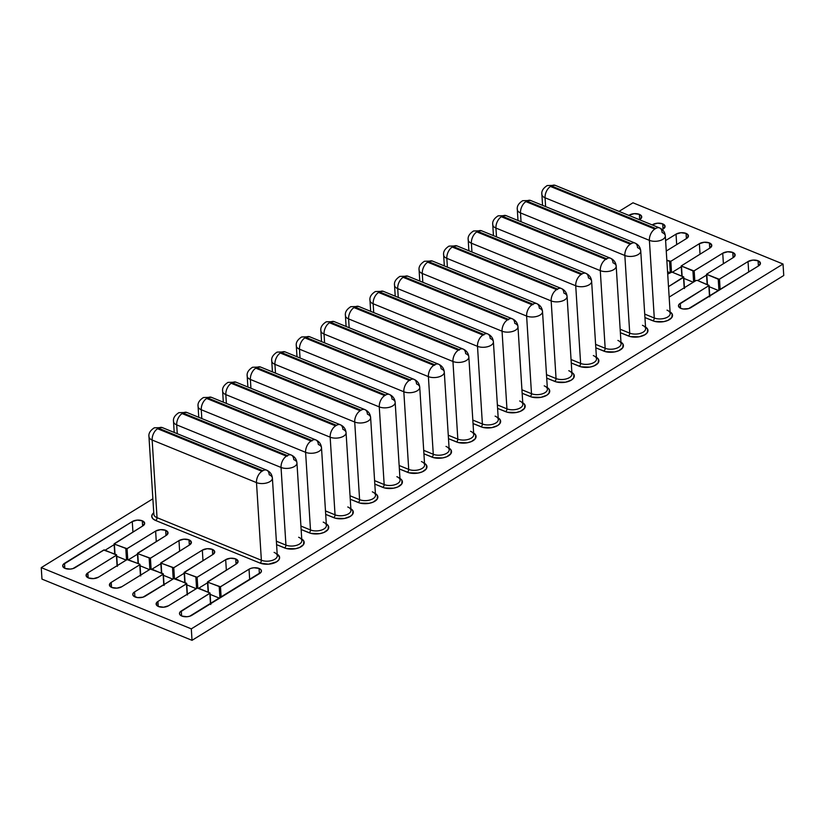 <?xml version="1.0" encoding="UTF-8"?>
<svg xmlns="http://www.w3.org/2000/svg" width="825" height="825" viewBox="0 0 825 825"><rect width="100%" height="100%" fill="white"/><g stroke="black" fill="none" stroke-linecap="round" stroke-linejoin="round"><path stroke-width="1.24" d="M758.072 260.772L758.402 266.001L758.072 260.772L760.433 263.154L758.639 265.856L688.669 308.581L683.244 308.993L680.852 308.385L678.49 306.003L678.882 304.59L709.015 285.543L697.342 280.407L696.083 280.5L669.158 297.103L696.083 280.5L697.342 280.407L709.067 285.378L709.49 296.154L708.84 285.698L680.285 303.301L680.594 308.272L680.285 303.301A7.116 3.609 176.4 0 0 678.48 305.91L678.48 305.931A7.116 3.609 176.4 0 0 683.162 308.983A7.116 3.609 176.4 0 0 690.886 307.632L758.639 265.856A7.116 3.609 176.4 0 0 760.444 263.247A7.116 3.609 176.4 0 0 758.072 260.772A7.116 3.609 176.4 0 0 748.038 261.535L752.936 260.102L758.072 260.772M748.698 271.982L748.038 261.535L748.698 271.982M732.765 252.45L733.095 257.678L732.765 252.45L735.127 254.843L733.332 257.534L706.509 274.271L719.214 279.252L748.038 261.535L719.493 279.139L718.235 279.232L718.936 290.338L718.235 279.232L706.509 274.261L733.332 257.534A7.116 3.609 176.4 0 0 735.127 254.925A7.116 3.609 176.4 0 0 732.765 252.45A7.116 3.609 176.4 0 0 722.731 253.213L727.629 251.78L732.765 252.45M723.391 263.66L722.731 253.213L723.391 263.66M709.407 242.921L709.737 248.15L709.407 242.921L711.769 245.314L709.974 248.005L681.202 265.949L693.897 270.93L722.731 253.213L694.176 270.817L692.928 270.909L693.619 282.016L692.928 270.909L681.202 265.939L709.974 248.005A7.116 3.609 176.4 0 0 711.779 245.396A7.116 3.609 176.4 0 0 709.407 242.921A7.116 3.609 176.4 0 0 699.373 243.684L704.272 242.251L709.407 242.921M700.033 254.141L699.373 243.684L700.033 254.141M686.06 233.403L686.39 238.621L686.06 233.403L688.421 235.785L686.627 238.477L666.26 251.037L686.627 238.477A7.116 3.609 176.4 0 0 688.421 235.868A7.116 3.609 176.4 0 0 686.06 233.403A7.116 3.609 176.4 0 0 676.026 234.156L680.924 232.722L686.06 233.403M676.686 244.612L676.026 234.156L676.686 244.612M662.702 223.874L663.032 229.102L662.702 223.874L665.063 226.256L663.269 228.948A7.116 3.609 176.4 0 0 665.074 226.339A7.116 3.609 176.4 0 0 662.702 223.874A7.116 3.609 176.4 0 0 652.668 224.627L657.566 223.193L662.702 223.874M639.354 214.345L639.684 219.574L639.354 214.345L641.716 216.727L639.922 219.419A7.116 3.609 176.4 0 0 641.726 216.81A7.116 3.609 176.4 0 0 639.354 214.345A7.116 3.609 176.4 0 0 629.32 215.098L634.219 213.665L639.354 214.345M210.055 593.041L198.33 588.07L197.072 588.163L168.527 605.767A7.116 3.609 176.4 0 1 160.803 607.118A7.116 3.609 176.4 0 1 156.121 604.055A7.116 3.609 176.4 0 1 157.926 601.446L186.481 583.842L186.409 583.203L173.724 578.634L145.169 596.238A7.116 3.609 176.4 0 1 137.445 597.589A7.116 3.609 176.4 0 1 132.773 594.526A7.116 3.609 176.4 0 1 134.578 591.917L163.123 574.313L163.051 573.674L150.377 569.106L121.822 586.709A7.116 3.609 176.4 0 1 114.097 588.06A7.116 3.609 176.4 0 1 109.416 584.997A7.116 3.609 176.4 0 1 111.22 582.388L139.776 564.785L139.703 564.145L127.019 559.577L98.464 577.18A7.116 3.609 176.4 0 1 90.74 578.531A7.116 3.609 176.4 0 1 86.068 575.468A7.116 3.609 176.4 0 1 87.873 572.859L116.418 555.256L116.346 554.617L103.672 550.048L75.116 567.652A7.116 3.609 176.4 0 1 67.392 569.002A7.116 3.609 176.4 0 1 62.71 565.94A7.116 3.609 176.4 0 1 64.515 563.331L132.268 521.555L132.928 532.012L132.268 521.555L137.167 520.132L142.302 520.802A7.116 3.609 176.4 0 1 144.674 523.277A7.116 3.609 176.4 0 1 142.869 525.886L114.097 543.809L115.015 554.08L114.386 544.118L127.071 548.687L127.741 559.402L127.071 548.687L155.626 531.083L156.276 541.54L155.626 531.083L160.524 529.66L165.66 530.331A7.116 3.609 176.4 0 1 168.022 532.806A7.116 3.609 176.4 0 1 166.217 535.415L137.445 553.338L138.363 563.609L137.744 553.647L150.428 558.216L151.099 568.92L150.428 558.216L178.973 540.612L179.633 551.069L178.973 540.612L183.872 539.179L189.007 539.859A7.116 3.609 176.4 0 1 191.379 542.324A7.116 3.609 176.4 0 1 189.575 544.933L160.803 562.867L161.721 573.127L161.092 563.176L173.776 567.744L174.446 578.449L173.776 567.744L202.331 550.141L202.981 560.598L202.331 550.141L207.23 548.708L212.365 549.388A7.116 3.609 176.4 0 1 214.727 551.853A7.116 3.609 176.4 0 1 212.922 554.462L184.15 572.395L185.068 582.656L184.449 572.705L197.123 577.273L197.804 587.977L197.123 577.273L225.679 559.67L226.339 570.127L225.679 559.67L230.577 558.236L235.713 558.917A7.116 3.609 176.4 0 1 238.085 561.382A7.116 3.609 176.4 0 1 236.28 563.991L207.498 581.924L208.426 592.185L207.797 582.233L220.481 586.802L221.141 597.259L220.481 586.802L249.037 569.198L249.686 579.655L249.037 569.198L251.243 568.25L253.935 567.765L259.06 568.446L259.39 573.664L259.06 568.446L260.731 569.487L261.422 570.828L261.04 572.241L189.667 616.244L186.976 616.729L181.84 616.048L180.18 615.007L179.489 613.666L179.871 612.253L210.055 593.031L197.35 588.05L168.527 605.767L163.628 607.2L158.493 606.519L156.131 604.137L157.926 601.446L186.656 583.677L174.983 578.542L173.724 578.634L142.962 597.187L137.528 597.599L133.475 595.949L132.784 594.608L133.165 593.196L134.578 591.917L163.298 574.148L151.625 569.013L150.377 569.106L121.822 586.709L116.923 588.143L111.788 587.472L109.426 585.08L111.22 582.388L139.776 564.785L139.703 564.145L127.297 559.463L98.464 577.18L93.565 578.614L88.44 577.943L86.078 575.561L87.873 572.859L116.593 555.091L104.28 549.873L72.899 568.611L70.218 569.085L65.082 568.415L62.721 566.033L63.113 564.609L132.268 521.555A7.116 3.609 176.4 0 1 142.302 520.802L142.632 526.03L142.302 520.802L144.664 523.184L142.869 525.886L114.18 543.995L126.792 548.811L155.626 531.083A7.116 3.609 176.4 0 1 165.66 530.331L165.98 535.559L165.66 530.331L168.011 532.713L166.217 535.415L137.538 553.513L150.15 558.339L178.973 540.612A7.116 3.609 176.4 0 1 189.007 539.859L189.338 545.088L189.007 539.859L191.369 542.242L189.575 544.933L160.885 563.042L173.498 567.868L202.331 550.141A7.116 3.609 176.4 0 1 212.365 549.388L212.685 554.617L212.365 549.388L214.717 551.77L212.922 554.462L184.233 572.571L196.855 577.387L225.679 559.67A7.116 3.609 176.4 0 1 235.713 558.917L236.043 564.135L235.713 558.917L238.074 561.299L236.28 563.991L207.591 582.099L220.203 586.915L249.037 569.198A7.116 3.609 176.4 0 1 259.06 568.446A7.116 3.609 176.4 0 1 261.432 570.91A7.116 3.609 176.4 0 1 259.627 573.519L191.874 615.295A7.116 3.609 176.4 0 1 184.15 616.646A7.116 3.609 176.4 0 1 179.479 613.583A7.116 3.609 176.4 0 1 181.283 610.974L181.593 615.945L181.283 610.974L209.828 593.371L210.488 603.817L210.055 593.041L210.777 604.519M41.25 567.631L191.307 628.856L783.028 264.021L632.971 202.795L619.039 211.386L632.971 202.795L783.028 264.021L783.75 275.498L192.029 640.324L41.972 579.109L41.25 567.631L191.307 628.856L192.029 640.324L191.307 628.856L783.028 264.021L783.75 275.498L192.029 640.324L41.972 579.109L41.25 567.631L152.873 498.805L41.25 567.631M665.6 240.58L676.026 234.156L665.6 240.58M666.837 260.267L670.828 261.288L699.373 243.684L670.828 261.288L669.57 261.381L670.271 272.487L669.57 261.381L666.837 260.267M668.498 286.646L683.667 276.88L671.725 272.002L667.703 274.065L672.024 272.085L683.75 277.056L684.183 287.832L683.523 277.375L668.498 286.646M277.179 554.142L279.603 557.349L278.963 559.69L276.633 561.815L268.517 564.187L260.019 563.073L155.678 520.503L152.914 518.76L151.769 516.553L152.408 514.202L153.749 512.779A11.787 5.981 176.4 0 0 155.678 520.503A2.228 1.32 112.2 0 0 157.039 517.677L152.151 440.034A9.56 4.857 176.4 0 1 148.964 436.703L153.852 514.357A9.56 4.857 -3.6 0 0 157.039 517.677L152.151 440.034L256.493 482.604L261.37 560.247L157.039 517.677L261.37 560.247A9.56 4.857 -3.6 0 0 271.776 560.536A9.56 4.857 -3.6 0 0 277.282 555.72L272.394 478.077A9.56 4.857 176.4 0 1 266.887 482.893A9.56 4.857 176.4 0 1 256.493 482.604L261.37 560.247A9.56 4.857 -3.6 0 0 271.198 560.691A9.56 4.857 -3.6 0 0 277.241 556.37A9.56 4.857 -3.6 0 0 274.096 552.399M301.733 539.003L303.806 541.066L303.528 544.552L299.496 547.553L295.36 548.759L286.44 548.532L276.581 544.665L284.573 547.924A2.228 1.32 112.2 0 0 285.935 545.108L276.365 541.2L285.935 545.108A9.56 4.857 -3.6 0 0 296.33 545.397A9.56 4.857 -3.6 0 0 301.837 540.581L296.948 462.938A9.56 4.857 176.4 0 1 291.452 467.754A9.56 4.857 176.4 0 1 281.047 467.455L285.935 545.108A9.56 4.857 -3.6 0 0 295.752 545.552A9.56 4.857 -3.6 0 0 301.795 541.231A9.56 4.857 -3.6 0 0 298.65 537.261M326.298 523.865L328.371 525.927L328.082 529.413L324.05 532.414L319.914 533.62L310.994 533.393L301.146 529.526L309.127 532.785A2.228 1.32 112.2 0 0 310.489 529.959L300.919 526.061L310.489 529.959A9.56 4.857 -3.6 0 0 320.894 530.258A9.56 4.857 -3.6 0 0 326.391 525.442L321.513 447.8A9.56 4.857 176.4 0 1 316.006 452.616A9.56 4.857 176.4 0 1 305.601 452.317L310.489 529.959A9.56 4.857 -3.6 0 0 320.306 530.413A9.56 4.857 -3.6 0 0 326.349 526.092A9.56 4.857 -3.6 0 0 323.214 522.122M350.852 508.726L352.925 510.788L352.636 514.274L350.305 516.398L344.468 518.482L335.548 518.255L325.7 514.388L333.682 517.646A2.228 1.32 112.2 0 0 335.043 514.821L325.483 510.923L335.043 514.821A9.56 4.857 -3.6 0 0 345.448 515.12A9.56 4.857 -3.6 0 0 350.955 510.304L346.067 432.661A9.56 4.857 176.4 0 1 340.56 437.477A9.56 4.857 176.4 0 1 330.165 437.178L335.043 514.821A9.56 4.857 -3.6 0 0 344.86 515.274A9.56 4.857 -3.6 0 0 350.903 510.943A9.56 4.857 -3.6 0 0 347.768 506.983M375.406 493.587L377.479 495.639L377.19 499.135L373.158 502.126L369.022 503.332L360.102 503.116L350.254 499.249L358.246 502.507A2.228 1.32 112.2 0 0 359.597 499.682L350.037 495.784L359.597 499.682A9.56 4.857 -3.6 0 0 370.002 499.981A9.56 4.857 -3.6 0 0 375.509 495.165L370.621 417.512A9.56 4.857 176.4 0 1 365.114 422.328A9.56 4.857 176.4 0 1 354.719 422.039L359.597 499.682A9.56 4.857 -3.6 0 0 369.425 500.125A9.56 4.857 -3.6 0 0 375.468 495.804A9.56 4.857 -3.6 0 0 372.323 491.834M399.96 478.438L402.033 480.501L401.754 483.986L397.722 486.987L393.587 488.194L384.667 487.977L374.808 484.11L382.8 487.369A2.228 1.32 112.2 0 0 384.161 484.543L374.591 480.635L384.161 484.543A9.56 4.857 -3.6 0 0 394.556 484.832A9.56 4.857 -3.6 0 0 400.063 480.016L395.175 402.373A9.56 4.857 176.4 0 1 389.678 407.189A9.56 4.857 176.4 0 1 379.273 406.9L384.161 484.543A9.56 4.857 -3.6 0 0 393.979 484.987A9.56 4.857 -3.6 0 0 400.022 480.666A9.56 4.857 -3.6 0 0 396.877 476.695M424.524 463.299L426.587 465.362L426.308 468.847L422.276 471.848L418.141 473.055L409.221 472.828L399.372 468.971L407.354 472.23A2.228 1.32 112.2 0 0 408.715 469.404L399.145 465.496L408.715 469.404A9.56 4.857 -3.6 0 0 419.121 469.693A9.56 4.857 -3.6 0 0 424.617 464.877L419.739 387.234A9.56 4.857 176.4 0 1 414.233 392.05A9.56 4.857 176.4 0 1 403.827 391.762L408.715 469.404A9.56 4.857 -3.6 0 0 418.533 469.848A9.56 4.857 -3.6 0 0 424.576 465.527A9.56 4.857 -3.6 0 0 421.441 461.557M449.078 448.161L451.151 450.223L450.863 453.709L446.83 456.71L442.695 457.916L433.775 457.689L423.926 453.822L431.908 457.081A2.228 1.32 112.2 0 0 433.269 454.266L423.71 450.357L433.269 454.266A9.56 4.857 -3.6 0 0 443.675 454.554A9.56 4.857 -3.6 0 0 449.182 449.738L444.293 372.096A9.56 4.857 176.4 0 1 438.787 376.912A9.56 4.857 176.4 0 1 428.392 376.613L433.269 454.266A9.56 4.857 -3.6 0 0 443.087 454.709A9.56 4.857 -3.6 0 0 449.13 450.388A9.56 4.857 -3.6 0 0 445.995 446.418M670.086 311.891L672.158 313.954L671.87 317.45L667.837 320.44L663.702 321.647L654.782 321.43L644.933 317.563L652.926 320.822A2.228 1.32 112.2 0 0 654.277 317.996L644.717 314.098L654.277 317.996A9.56 4.857 -3.6 0 0 664.682 318.285A9.56 4.857 -3.6 0 0 670.189 313.469L665.301 235.826A9.56 4.857 176.4 0 1 659.794 240.642A9.56 4.857 176.4 0 1 649.399 240.353L654.277 317.996A9.56 4.857 -3.6 0 0 664.104 318.44A9.56 4.857 -3.6 0 0 670.148 314.119A9.56 4.857 -3.6 0 0 667.002 310.148M645.532 327.04L647.604 329.093L647.316 332.588L644.985 334.713L639.148 336.786L630.228 336.569L620.379 332.702L628.361 335.961A2.228 1.32 112.2 0 0 629.722 333.135L620.163 329.237L629.722 333.135A9.56 4.857 -3.6 0 0 640.128 333.434A9.56 4.857 -3.6 0 0 645.635 328.618L640.747 250.965A9.56 4.857 176.4 0 1 635.24 255.781A9.56 4.857 176.4 0 1 624.845 255.492L629.722 333.135A9.56 4.857 -3.6 0 0 639.54 333.589A9.56 4.857 -3.6 0 0 645.583 329.257A9.56 4.857 -3.6 0 0 642.448 325.298M620.977 342.179L623.04 344.242L622.762 347.727L618.729 350.728L614.594 351.935L605.674 351.708L595.825 347.841L603.807 351.099A2.228 1.32 112.2 0 0 605.168 348.274L595.598 344.376L605.168 348.274A9.56 4.857 -3.6 0 0 615.574 348.573A9.56 4.857 -3.6 0 0 621.07 343.757L616.192 266.114A9.56 4.857 176.4 0 1 610.686 270.93A9.56 4.857 176.4 0 1 600.28 270.631L605.168 348.274A9.56 4.857 -3.6 0 0 614.986 348.728A9.56 4.857 -3.6 0 0 621.029 344.396A9.56 4.857 -3.6 0 0 617.894 340.436M596.413 357.318L598.486 359.38L598.208 362.866L594.175 365.867L590.04 367.073L581.12 366.847L571.261 362.979L579.253 366.238A2.228 1.32 112.2 0 0 580.614 363.423L571.044 359.514L580.614 363.423A9.56 4.857 -3.6 0 0 591.009 363.712A9.56 4.857 -3.6 0 0 596.516 358.896L591.628 281.253A9.56 4.857 176.4 0 1 586.132 286.069A9.56 4.857 176.4 0 1 575.726 285.77L580.614 363.423A9.56 4.857 -3.6 0 0 590.432 363.866A9.56 4.857 -3.6 0 0 596.475 359.545A9.56 4.857 -3.6 0 0 593.33 355.575M571.859 372.457L573.932 374.519L573.643 378.005L571.312 380.129L565.476 382.212L556.555 381.985L546.707 378.128L554.699 381.387A2.228 1.32 112.2 0 0 556.05 378.562L546.49 374.653L556.05 378.562A9.56 4.857 -3.6 0 0 566.455 378.85A9.56 4.857 -3.6 0 0 571.962 374.034L567.074 296.392A9.56 4.857 176.4 0 1 561.567 301.207A9.56 4.857 176.4 0 1 551.172 300.919L556.05 378.562A9.56 4.857 -3.6 0 0 565.878 379.005A9.56 4.857 -3.6 0 0 571.921 374.684A9.56 4.857 -3.6 0 0 568.776 370.714M547.305 387.595L549.378 389.658L549.089 393.143L546.758 395.268L540.922 397.351L532.001 397.124L522.153 393.267L530.135 396.526A2.228 1.32 112.2 0 0 531.496 393.7L521.936 389.792L531.496 393.7A9.56 4.857 -3.6 0 0 541.901 393.989A9.56 4.857 -3.6 0 0 547.408 389.173L542.52 311.53A9.56 4.857 176.4 0 1 537.013 316.346A9.56 4.857 176.4 0 1 526.618 316.058L531.496 393.7A9.56 4.857 -3.6 0 0 541.313 394.144A9.56 4.857 -3.6 0 0 547.357 389.823A9.56 4.857 -3.6 0 0 544.222 385.853M522.751 402.734L524.813 404.797L524.535 408.293L520.503 411.283L516.368 412.49L507.447 412.273L497.599 408.406L505.581 411.665A2.228 1.32 112.2 0 0 506.942 408.839L497.372 404.941L506.942 408.839A9.56 4.857 -3.6 0 0 517.347 409.138A9.56 4.857 -3.6 0 0 522.844 404.312L517.966 326.669A9.56 4.857 176.4 0 1 512.459 331.485A9.56 4.857 176.4 0 1 502.054 331.196L506.942 408.839A9.56 4.857 -3.6 0 0 516.759 409.282A9.56 4.857 -3.6 0 0 522.803 404.962A9.56 4.857 -3.6 0 0 519.668 400.991M498.187 417.883L500.259 419.946L499.981 423.431L497.64 425.556L491.813 427.639L482.893 427.412L473.034 423.545L481.027 426.803A2.228 1.32 112.2 0 0 482.388 423.978L472.818 420.08L482.388 423.978A9.56 4.857 -3.6 0 0 492.783 424.277A9.56 4.857 -3.6 0 0 498.29 419.461L493.402 341.818A9.56 4.857 176.4 0 1 487.905 346.634A9.56 4.857 176.4 0 1 477.5 346.335L482.388 423.978A9.56 4.857 -3.6 0 0 492.205 424.432A9.56 4.857 -3.6 0 0 498.248 420.1A9.56 4.857 -3.6 0 0 495.103 416.14M473.632 433.022L475.705 435.084L475.417 438.57L471.384 441.571L467.249 442.778L458.329 442.551L448.48 438.683L456.472 441.942A2.228 1.32 112.2 0 0 457.823 439.117L448.264 435.218L457.823 439.117A9.56 4.857 -3.6 0 0 468.229 439.416A9.56 4.857 -3.6 0 0 473.736 434.6L468.847 356.957A9.56 4.857 176.4 0 1 463.341 361.773A9.56 4.857 176.4 0 1 452.946 361.474L457.823 439.117A9.56 4.857 -3.6 0 0 467.651 439.57A9.56 4.857 -3.6 0 0 473.694 435.239A9.56 4.857 -3.6 0 0 470.549 431.279M667.559 271.734L669.921 272.704L667.559 271.734M672.396 272.229L681.254 266.774L672.396 272.229M683.832 278.376L693.278 282.233L683.832 278.376M697.713 280.552L706.561 275.096L697.713 280.552M709.149 286.698L718.585 290.555L709.149 286.698M105.291 550.11L114.149 544.655L105.291 550.11M116.727 556.256L126.163 560.103L116.727 556.256M128.648 559.639L137.497 554.183L128.648 559.639M140.085 565.785L149.521 569.632L140.085 565.785M151.996 569.167L160.854 563.712L151.996 569.167M163.432 575.314L172.868 579.16L163.432 575.314M175.354 578.696L184.202 573.231L175.354 578.696M186.79 584.842L196.226 588.689L186.79 584.842M198.701 588.225L207.56 582.759L198.701 588.225M210.138 594.371L219.574 598.218L210.138 594.371M345.458 314.933A9.56 4.857 -3.6 0 0 348.604 318.904L452.946 361.474A8.9 5.29 -67.8 0 1 458.38 350.182L354.038 307.612L459.319 350.109L354.925 307.055L354.038 307.612A8.9 5.29 112.2 0 0 348.604 318.904L349.161 327.711L348.604 318.904A9.56 4.857 176.4 0 1 345.417 315.583L346.108 326.463M465.661 353.636A9.56 4.857 176.4 0 1 468.847 356.957C468.445 353.224 466.537 350.594 463.103 349.047A8.9 5.29 -67.8 0 1 465.661 353.636M463.134 349.058A8.9 5.29 112.2 0 0 459.267 349.635L354.925 307.055A8.9 5.29 -67.8 0 1 358.793 306.488A8.9 5.29 112.2 0 0 354.925 307.055L354.038 307.612A8.9 5.29 -67.8 0 0 348.604 318.904L452.946 361.474L457.823 439.117A2.228 1.32 -67.8 0 1 456.472 441.942A11.787 5.981 176.4 0 0 472.911 440.798A11.787 5.981 176.4 0 0 472.519 432.434M345.417 315.583C344.881 312.314 346.665 309.344 350.769 306.683L358.772 306.477L463.103 349.047A8.9 5.29 -67.8 0 0 459.267 349.635L458.38 350.182A8.9 5.29 112.2 0 0 452.946 361.474A9.56 4.857 -3.6 0 0 462.763 361.927A9.56 4.857 -3.6 0 0 468.806 357.596M370.023 299.795A9.56 4.857 -3.6 0 0 373.158 303.765A8.9 5.29 -67.8 0 1 378.593 292.463L379.479 291.916L483.821 334.486A8.9 5.29 -67.8 0 1 487.668 333.908A8.9 5.29 112.2 0 0 483.821 334.486L482.934 335.032L378.593 292.463L483.873 334.971L379.479 291.916L378.593 292.463A8.9 5.29 112.2 0 0 373.158 303.765L373.715 312.572L373.158 303.765A9.56 4.857 176.4 0 1 369.971 300.444L370.662 311.324M493.36 342.457A9.56 4.857 -3.6 0 1 487.317 346.778A9.56 4.857 -3.6 0 1 477.5 346.335A8.9 5.29 -67.8 0 1 482.934 335.032A8.9 5.29 112.2 0 0 477.5 346.335L373.158 303.765L477.5 346.335L482.388 423.978A2.228 1.32 -67.8 0 1 481.027 426.803A11.787 5.981 176.4 0 0 497.475 425.659A11.787 5.981 176.4 0 0 497.083 417.295M490.225 338.487A9.56 4.857 176.4 0 1 493.402 341.818C492.999 338.085 491.092 335.445 487.668 333.908A8.9 5.29 -67.8 0 1 490.225 338.487M369.971 300.444C369.435 297.175 371.219 294.205 375.334 291.545L383.326 291.328A8.9 5.29 112.2 0 0 379.479 291.916A8.9 5.29 -67.8 0 1 383.347 291.338M394.577 284.656A9.56 4.857 -3.6 0 0 397.712 288.626A8.9 5.29 -67.8 0 1 403.147 277.324L404.044 276.777L508.375 319.347A8.9 5.29 -67.8 0 1 512.222 318.759A8.9 5.29 112.2 0 0 508.375 319.347L507.488 319.894L403.147 277.324L508.437 319.822L404.044 276.777L403.147 277.324A8.9 5.29 112.2 0 0 397.712 288.626L398.269 297.433L397.712 288.626A9.56 4.857 176.4 0 1 394.536 285.306L395.216 296.185M517.914 327.319A9.56 4.857 -3.6 0 1 511.871 331.64A9.56 4.857 -3.6 0 1 502.054 331.196A8.9 5.29 -67.8 0 1 507.488 319.894A8.9 5.29 112.2 0 0 502.054 331.196L397.712 288.626L502.054 331.196L506.942 408.839A2.228 1.32 -67.8 0 1 505.581 411.665A11.787 5.981 176.4 0 0 522.029 410.52A11.787 5.981 176.4 0 0 521.637 402.157M514.779 323.348A9.56 4.857 176.4 0 1 517.966 326.669C517.564 322.946 515.646 320.306 512.222 318.759A8.9 5.29 -67.8 0 1 514.779 323.348M394.536 285.306C393.989 282.037 395.773 279.067 399.888 276.396L407.88 276.189A8.9 5.29 112.2 0 0 404.044 276.777A8.9 5.29 -67.8 0 1 407.911 276.2M536.807 303.631A8.9 5.29 112.2 0 0 532.94 304.208L532.053 304.755L427.711 262.185L532.991 304.683L428.598 261.638L427.711 262.185A8.9 5.29 112.2 0 0 422.276 273.488L422.823 282.294L422.276 273.488A9.56 4.857 176.4 0 1 419.09 270.167L419.77 281.047M419.131 269.517A9.56 4.857 -3.6 0 0 422.276 273.488L526.618 316.058L531.496 393.7A2.228 1.32 -67.8 0 1 530.135 396.526A11.787 5.981 176.4 0 0 546.583 395.371A11.787 5.981 176.4 0 0 546.191 387.018M539.333 308.21A9.56 4.857 176.4 0 1 542.52 311.53C542.118 307.808 540.2 305.168 536.776 303.621A8.9 5.29 -67.8 0 1 539.333 308.21M419.09 270.167C418.543 266.898 420.338 263.928 424.442 261.257L432.434 261.051L536.776 303.621A8.9 5.29 -67.8 0 0 532.94 304.208L428.598 261.638A8.9 5.29 -67.8 0 1 432.465 261.061A8.9 5.29 112.2 0 0 428.598 261.638L427.711 262.185A8.9 5.29 -67.8 0 0 422.276 273.488L526.618 316.058A8.9 5.29 -67.8 0 1 532.053 304.755A8.9 5.29 112.2 0 0 526.618 316.058A9.56 4.857 -3.6 0 0 536.436 316.501A9.56 4.857 -3.6 0 0 542.479 312.18M561.361 288.492A8.9 5.29 112.2 0 0 557.494 289.07L556.607 289.616L452.265 247.046L557.545 289.544L453.152 246.5L452.265 247.046A8.9 5.29 112.2 0 0 446.83 258.338L447.387 267.145L446.83 258.338A9.56 4.857 176.4 0 1 443.644 255.018L444.335 265.908M443.685 254.378A9.56 4.857 -3.6 0 0 446.83 258.338L551.172 300.919L556.05 378.562A2.228 1.32 -67.8 0 1 554.699 381.387A11.787 5.981 176.4 0 0 571.137 380.232A11.787 5.981 176.4 0 0 570.745 371.879M563.887 293.071A9.56 4.857 176.4 0 1 567.074 296.392C566.672 292.669 564.764 290.029 561.33 288.482A8.9 5.29 -67.8 0 1 563.887 293.071M443.644 255.018C443.108 251.749 444.892 248.789 448.996 246.118L456.998 245.912L561.33 288.482A8.9 5.29 -67.8 0 0 557.494 289.07L453.152 246.5A8.9 5.29 -67.8 0 1 457.019 245.922A8.9 5.29 112.2 0 0 453.152 246.5L452.265 247.046A8.9 5.29 -67.8 0 0 446.83 258.338L551.172 300.919A8.9 5.29 -67.8 0 1 556.607 289.616A8.9 5.29 112.2 0 0 551.172 300.919A9.56 4.857 -3.6 0 0 560.99 301.362A9.56 4.857 -3.6 0 0 567.033 297.041M468.249 239.229A9.56 4.857 -3.6 0 0 471.384 243.2A8.9 5.29 -67.8 0 1 476.819 231.907L477.706 231.361L582.048 273.931A8.9 5.29 -67.8 0 1 585.894 273.343A8.9 5.29 112.2 0 0 582.048 273.931L581.161 274.478L476.819 231.907L581.161 274.478L582.048 273.931L477.706 231.361L476.819 231.907A8.9 5.29 112.2 0 0 471.384 243.2L471.941 252.007L471.384 243.2A9.56 4.857 176.4 0 1 468.198 239.879L468.889 250.759M591.587 281.892A9.56 4.857 -3.6 0 1 585.544 286.223A9.56 4.857 -3.6 0 1 575.726 285.77A8.9 5.29 -67.8 0 1 581.161 274.478A8.9 5.29 112.2 0 0 575.726 285.77L471.384 243.2L575.726 285.77L580.614 363.423A2.228 1.32 -67.8 0 1 579.253 366.238A11.787 5.981 176.4 0 0 595.702 365.093A11.787 5.981 176.4 0 0 595.31 356.73M588.452 277.932A9.56 4.857 176.4 0 1 591.628 281.253C591.226 277.52 589.318 274.89 585.894 273.343A8.9 5.29 -67.8 0 1 588.452 277.932M468.198 239.879C467.662 236.61 469.446 233.64 473.56 230.979L481.552 230.773A8.9 5.29 112.2 0 0 477.706 231.361A8.9 5.29 -67.8 0 1 481.573 230.783M492.803 224.091A9.56 4.857 -3.6 0 0 495.938 228.061A8.9 5.29 -67.8 0 1 501.373 216.758L502.27 216.212L606.602 258.792A8.9 5.29 -67.8 0 1 610.448 258.204A8.9 5.29 112.2 0 0 606.602 258.792L605.715 259.339L501.373 216.758L606.664 259.267L502.27 216.212L501.373 216.758A8.9 5.29 112.2 0 0 495.938 228.061L496.495 236.868L495.938 228.061A9.56 4.857 176.4 0 1 492.762 224.74L493.443 235.62M616.141 266.753A9.56 4.857 -3.6 0 1 610.098 271.085A9.56 4.857 -3.6 0 1 600.28 270.631A8.9 5.29 -67.8 0 1 605.715 259.339A8.9 5.29 112.2 0 0 600.28 270.631L495.938 228.061L600.28 270.631L605.168 348.274A2.228 1.32 -67.8 0 1 603.807 351.099A11.787 5.981 176.4 0 0 620.256 349.955A11.787 5.981 176.4 0 0 619.864 341.591M613.006 262.793A9.56 4.857 176.4 0 1 616.192 266.114C615.79 262.381 613.872 259.751 610.448 258.204A8.9 5.29 -67.8 0 1 613.006 262.793M492.762 224.74C492.216 221.471 494 218.501 498.114 215.841L506.107 215.634A8.9 5.29 112.2 0 0 502.27 216.212A8.9 5.29 -67.8 0 1 506.137 215.645M635.033 243.066A8.9 5.29 112.2 0 0 631.166 243.643L630.279 244.19L525.938 201.62L630.279 244.19L631.166 243.643L526.824 201.073L525.938 201.62A8.9 5.29 112.2 0 0 520.503 212.922L521.049 221.729L520.503 212.922A9.56 4.857 176.4 0 1 517.316 209.602L517.997 220.481M517.357 208.952A9.56 4.857 -3.6 0 0 520.503 212.922L624.845 255.492L629.722 333.135A2.228 1.32 -67.8 0 1 628.361 335.961A11.787 5.981 176.4 0 0 644.81 334.816A11.787 5.981 176.4 0 0 644.418 326.452M637.56 247.644A9.56 4.857 176.4 0 1 640.747 250.965C640.344 247.242 638.426 244.602 635.002 243.055A8.9 5.29 -67.8 0 1 637.56 247.644M517.316 209.602C516.77 206.333 518.554 203.362 522.668 200.702L530.661 200.485L635.002 243.055A8.9 5.29 -67.8 0 0 631.166 243.643L526.824 201.073A8.9 5.29 -67.8 0 1 530.692 200.496A8.9 5.29 112.2 0 0 526.824 201.073L525.938 201.62A8.9 5.29 -67.8 0 0 520.503 212.922L624.845 255.492A8.9 5.29 -67.8 0 1 630.279 244.19A8.9 5.29 112.2 0 0 624.845 255.492A9.56 4.857 -3.6 0 0 634.662 255.936A9.56 4.857 -3.6 0 0 640.705 251.615M659.587 227.927A8.9 5.29 112.2 0 0 655.72 228.504L654.833 229.051L550.492 186.481L654.833 229.051L655.72 228.504L551.378 185.934L550.492 186.481A8.9 5.29 112.2 0 0 545.057 197.783L545.614 206.59L545.057 197.783A9.56 4.857 176.4 0 1 541.87 194.463L542.561 205.343M541.912 193.813A9.56 4.857 -3.6 0 0 545.057 197.783L649.399 240.353L654.277 317.996A2.228 1.32 -67.8 0 1 652.926 320.822A11.787 5.981 176.4 0 0 669.364 319.667A11.787 5.981 176.4 0 0 668.972 311.314M662.114 232.506A9.56 4.857 176.4 0 1 665.301 235.826C664.898 232.103 662.991 229.463 659.557 227.917A8.9 5.29 -67.8 0 1 662.114 232.506M541.87 194.463C541.334 191.194 543.118 188.224 547.222 185.553L555.225 185.347L659.557 227.917A8.9 5.29 -67.8 0 0 655.72 228.504L551.378 185.934A8.9 5.29 -67.8 0 1 555.246 185.357A8.9 5.29 112.2 0 0 551.378 185.934L550.492 186.481A8.9 5.29 -67.8 0 0 545.057 197.783L649.399 240.353A8.9 5.29 -67.8 0 1 654.833 229.051A8.9 5.29 112.2 0 0 649.399 240.353A9.56 4.857 -3.6 0 0 659.216 240.797A9.56 4.857 -3.6 0 0 665.259 236.476M438.58 364.196A8.9 5.29 112.2 0 0 434.713 364.774L433.826 365.32L329.484 322.75L434.765 365.248L330.371 322.204L329.484 322.75A8.9 5.29 112.2 0 0 324.05 334.043L324.596 342.849L324.05 334.043A9.56 4.857 176.4 0 1 320.863 330.722L321.544 341.602M320.904 330.082A9.56 4.857 -3.6 0 0 324.05 334.043L428.392 376.613L433.269 454.266A2.228 1.32 -67.8 0 1 431.908 457.081A11.787 5.981 176.4 0 0 448.357 455.936A11.787 5.981 176.4 0 0 447.965 447.573M441.107 368.775A9.56 4.857 176.4 0 1 444.293 372.096C443.891 368.363 441.973 365.733 438.549 364.186A8.9 5.29 -67.8 0 1 441.107 368.775M320.863 330.722C320.317 327.453 322.111 324.483 326.215 321.822L334.207 321.616A8.9 5.29 112.2 0 0 330.371 322.204L329.484 322.75A8.9 5.29 -67.8 0 0 324.05 334.043L428.392 376.613A8.9 5.29 -67.8 0 1 433.826 365.32A8.9 5.29 112.2 0 0 428.392 376.613A9.56 4.857 -3.6 0 0 438.209 377.066A9.56 4.857 -3.6 0 0 444.252 372.745M334.207 321.616L438.549 364.186A8.9 5.29 -67.8 0 0 434.713 364.774L330.371 322.204A8.9 5.29 -67.8 0 1 334.238 321.626M296.35 345.221A9.56 4.857 -3.6 0 0 299.485 349.181A8.9 5.29 -67.8 0 1 304.92 337.889L305.817 337.343L410.149 379.912A8.9 5.29 -67.8 0 1 413.995 379.325A8.9 5.29 112.2 0 0 410.149 379.912L409.262 380.459L304.92 337.889L410.211 380.387L305.817 337.343L304.92 337.889A8.9 5.29 112.2 0 0 299.485 349.181L300.042 357.988L299.485 349.181A9.56 4.857 176.4 0 1 296.309 345.861L296.99 356.751M419.688 387.884A9.56 4.857 -3.6 0 1 413.645 392.205A9.56 4.857 -3.6 0 1 403.827 391.762A8.9 5.29 -67.8 0 1 409.262 380.459A8.9 5.29 112.2 0 0 403.827 391.762L299.485 349.181L403.827 391.762L408.715 469.404A2.228 1.32 -67.8 0 1 407.354 472.23A11.787 5.981 176.4 0 0 423.802 471.075A11.787 5.981 176.4 0 0 423.411 462.722M416.553 383.914A9.56 4.857 176.4 0 1 419.739 387.234C419.337 383.512 417.419 380.872 413.995 379.325A8.9 5.29 -67.8 0 1 416.553 383.914M296.309 345.861C295.762 342.592 297.547 339.632 301.661 336.961L309.653 336.755A8.9 5.29 112.2 0 0 305.817 337.343A8.9 5.29 -67.8 0 1 309.684 336.765M271.796 360.36A9.56 4.857 -3.6 0 0 274.931 364.33A8.9 5.29 -67.8 0 1 280.366 353.028L281.253 352.481L385.595 395.051A8.9 5.29 -67.8 0 1 389.441 394.463A8.9 5.29 112.2 0 0 385.595 395.051L384.708 395.598L280.366 353.028L384.708 395.598L385.595 395.051L281.253 352.481L280.366 353.028A8.9 5.29 112.2 0 0 274.931 364.33L275.488 373.137L274.931 364.33A9.56 4.857 176.4 0 1 271.745 361.01L272.436 371.889M395.134 403.023A9.56 4.857 -3.6 0 1 389.091 407.344A9.56 4.857 -3.6 0 1 379.273 406.9A8.9 5.29 -67.8 0 1 384.708 395.598A8.9 5.29 112.2 0 0 379.273 406.9L274.931 364.33L379.273 406.9L384.161 484.543A2.228 1.32 -67.8 0 1 382.8 487.369A11.787 5.981 176.4 0 0 399.248 486.214A11.787 5.981 176.4 0 0 398.857 477.861M391.999 399.052A9.56 4.857 176.4 0 1 395.175 402.373C394.773 398.65 392.865 396.01 389.441 394.463A8.9 5.29 -67.8 0 1 391.999 399.052M271.745 361.01C271.208 357.741 272.993 354.771 277.107 352.1L285.099 351.893A8.9 5.29 112.2 0 0 281.253 352.481A8.9 5.29 -67.8 0 1 285.12 351.904M247.232 375.499A9.56 4.857 -3.6 0 0 250.377 379.469A8.9 5.29 -67.8 0 1 255.812 368.167L256.699 367.62L361.041 410.19A8.9 5.29 -67.8 0 1 364.887 409.602A8.9 5.29 112.2 0 0 361.041 410.19L360.154 410.737L255.812 368.167L360.154 410.737L361.041 410.19L256.699 367.62L255.812 368.167A8.9 5.29 112.2 0 0 250.377 379.469L250.934 388.276L250.377 379.469A9.56 4.857 176.4 0 1 247.191 376.148L247.882 387.028M370.58 418.162A9.56 4.857 -3.6 0 1 364.537 422.483A9.56 4.857 -3.6 0 1 354.719 422.039A8.9 5.29 -67.8 0 1 360.154 410.737A8.9 5.29 112.2 0 0 354.719 422.039L250.377 379.469L354.719 422.039L359.597 499.682A2.228 1.32 -67.8 0 1 358.246 502.507A11.787 5.981 176.4 0 0 374.684 501.363A11.787 5.981 176.4 0 0 374.292 492.999M367.434 414.191A9.56 4.857 176.4 0 1 370.621 417.512C370.219 413.789 368.311 411.149 364.887 409.602A8.9 5.29 -67.8 0 1 367.434 414.191M256.699 367.62A8.9 5.29 -67.8 0 1 260.566 367.043A8.9 5.29 112.2 0 0 256.699 367.62M340.354 424.762A8.9 5.29 112.2 0 0 336.487 425.329L335.6 425.886L231.258 383.305L335.6 425.886L336.487 425.329L232.145 382.759L231.258 383.305A8.9 5.29 112.2 0 0 225.823 394.608L226.37 403.415L225.823 394.608A9.56 4.857 176.4 0 1 222.637 391.287L223.317 402.167M222.678 390.637A9.56 4.857 -3.6 0 0 225.823 394.608L330.165 437.178L335.043 514.821A2.228 1.32 -67.8 0 1 333.682 517.646A11.787 5.981 176.4 0 0 350.13 516.502A11.787 5.981 176.4 0 0 349.738 508.138M342.88 429.33A9.56 4.857 176.4 0 1 346.067 432.661C345.665 428.928 343.747 426.288 340.323 424.751A8.9 5.29 -67.8 0 1 342.88 429.33M222.637 391.287C222.09 388.018 223.884 385.048 227.989 382.387L235.981 382.171L340.323 424.751A8.9 5.29 -67.8 0 0 336.487 425.329L232.145 382.759A8.9 5.29 -67.8 0 1 236.012 382.181A8.9 5.29 112.2 0 0 232.145 382.759L231.258 383.305A8.9 5.29 -67.8 0 0 225.823 394.608L330.165 437.178A8.9 5.29 -67.8 0 1 335.6 425.886A8.9 5.29 112.2 0 0 330.165 437.178A9.56 4.857 -3.6 0 0 339.983 437.621A9.56 4.857 -3.6 0 0 346.026 433.3M198.124 405.776A9.56 4.857 -3.6 0 0 201.259 409.747A8.9 5.29 -67.8 0 1 206.693 398.454L207.591 397.908L311.922 440.478A8.9 5.29 -67.8 0 1 315.769 439.89A8.9 5.29 112.2 0 0 311.922 440.478L311.035 441.024L206.693 398.454L311.984 440.952L207.591 397.908L206.693 398.454A8.9 5.29 112.2 0 0 201.259 409.747L201.816 418.553L201.259 409.747A9.56 4.857 176.4 0 1 198.083 406.426L198.763 417.306M321.461 448.439A9.56 4.857 -3.6 0 1 315.418 452.77A9.56 4.857 -3.6 0 1 305.601 452.317A8.9 5.29 -67.8 0 1 311.035 441.024A8.9 5.29 112.2 0 0 305.601 452.317L201.259 409.747L305.601 452.317L310.489 529.959A2.228 1.32 -67.8 0 1 309.127 532.785A11.787 5.981 176.4 0 0 325.576 531.64A11.787 5.981 176.4 0 0 325.184 523.277M318.326 444.479A9.56 4.857 176.4 0 1 321.513 447.8C321.111 444.067 319.192 441.437 315.769 439.89A8.9 5.29 -67.8 0 1 318.326 444.479M198.083 406.426C197.536 403.157 199.32 400.187 203.435 397.526L211.427 397.32A8.9 5.29 112.2 0 0 207.591 397.908A8.9 5.29 -67.8 0 1 211.458 397.33M173.57 420.925A9.56 4.857 -3.6 0 0 176.705 424.885A8.9 5.29 -67.8 0 1 182.139 413.593L183.026 413.047L287.368 455.617A8.9 5.29 -67.8 0 1 291.215 455.029A8.9 5.29 112.2 0 0 287.368 455.617L286.481 456.163L182.139 413.593L287.42 456.091L183.026 413.047L182.139 413.593A8.9 5.29 112.2 0 0 176.705 424.885L177.262 433.692L176.705 424.885A9.56 4.857 176.4 0 1 173.518 421.565L174.209 432.444M296.907 463.588A9.56 4.857 -3.6 0 1 290.864 467.909A9.56 4.857 -3.6 0 1 281.047 467.455A8.9 5.29 -67.8 0 1 286.481 456.163A8.9 5.29 112.2 0 0 281.047 467.455L176.705 424.885L281.047 467.455L285.935 545.108A2.228 1.32 -67.8 0 1 284.573 547.924A11.787 5.981 176.4 0 0 301.022 546.779A11.787 5.981 176.4 0 0 300.63 538.416M293.772 459.618A9.56 4.857 176.4 0 1 296.948 462.938C296.546 459.205 294.638 456.576 291.215 455.029A8.9 5.29 -67.8 0 1 293.772 459.618M173.518 421.565C172.982 418.296 174.766 415.336 178.881 412.665L186.873 412.459A8.9 5.29 112.2 0 0 183.026 413.047A8.9 5.29 -67.8 0 1 186.893 412.469M269.208 474.757A9.56 4.857 176.4 0 1 272.394 478.077C271.992 474.354 270.084 471.714 266.661 470.168A8.9 5.29 -67.8 0 1 269.208 474.757M276.066 553.565A11.787 5.981 176.4 0 1 276.457 561.918A11.787 5.981 176.4 0 1 260.019 563.073A2.228 1.32 112.2 0 0 261.37 560.247A2.228 1.32 -67.8 0 1 260.019 563.073L155.678 520.503A2.228 1.32 -67.8 0 0 157.039 517.677A9.56 4.857 -3.6 0 1 153.893 513.707M266.681 470.178A8.9 5.29 112.2 0 0 262.814 470.755L261.927 471.302L262.814 470.755L157.534 428.257L261.927 471.302A8.9 5.29 112.2 0 0 256.493 482.604A9.56 4.857 -3.6 0 0 266.31 483.048A9.56 4.857 -3.6 0 0 272.353 478.727M261.927 471.302L157.585 428.732A8.9 5.29 112.2 0 0 152.151 440.034L256.493 482.604A8.9 5.29 -67.8 0 1 261.927 471.302M149.005 436.064A9.56 4.857 -3.6 0 0 152.151 440.034A8.9 5.29 -67.8 0 1 157.585 428.732L158.472 428.185A8.9 5.29 -67.8 0 1 162.339 427.608A8.9 5.29 112.2 0 0 158.472 428.185L262.814 470.755A8.9 5.29 -67.8 0 1 266.661 470.168L162.319 427.597L154.316 427.804C150.212 430.475 148.428 433.434 148.964 436.703M111.22 582.388L111.53 587.359L111.22 582.388M139.776 564.785L140.425 575.242L139.776 564.785M87.873 572.859L88.182 577.83L87.873 572.859M116.418 555.256L117.078 565.713L116.418 555.256M64.515 563.331L64.824 568.301L64.515 563.331M125.812 548.78L126.514 559.886L125.812 548.78M149.17 558.308L149.872 569.415L149.17 558.308M172.518 567.837L173.219 578.944L172.518 567.837M195.876 577.366L196.577 588.472L195.876 577.366M219.223 586.895L219.924 598.001L219.223 586.895M157.926 601.446L158.235 606.416L157.926 601.446M186.481 583.842L187.131 594.289L186.481 583.842M134.578 591.917L134.888 596.887L134.578 591.917M163.123 574.313L163.783 584.77L163.123 574.313M671.498 271.992L670.828 261.288L671.498 271.992M682.12 276.2L681.491 266.248L682.12 276.2M694.836 281.263L694.176 270.817L694.836 281.263M707.438 284.522L706.808 274.57L707.438 284.522M720.143 289.585L719.493 279.139L720.143 289.585M383.326 291.328L487.668 333.908M407.88 276.189L512.222 318.759M481.552 230.773L585.894 273.343M506.107 215.634L610.448 258.204M309.653 336.755L413.995 379.325M285.099 351.893L389.441 394.463M364.887 409.602L260.545 367.032L252.543 367.249C248.438 369.909 246.654 372.879 247.191 376.148M211.427 397.32L315.769 439.89M186.873 412.459L291.215 455.029M683.75 277.056L684.472 288.533M681.202 265.939L681.842 276.086M706.509 274.261L707.149 284.408M709.067 285.378L709.789 296.845M114.097 543.809L114.727 553.957M137.445 553.338L138.084 563.485M116.645 554.926L117.367 566.404M140.002 564.455L140.724 575.933M207.498 581.924L208.137 592.072M186.697 583.512L187.419 594.99M184.15 572.395L184.79 582.543M160.803 562.867L161.432 573.014M163.35 573.983L164.072 585.461"/></g></svg>
